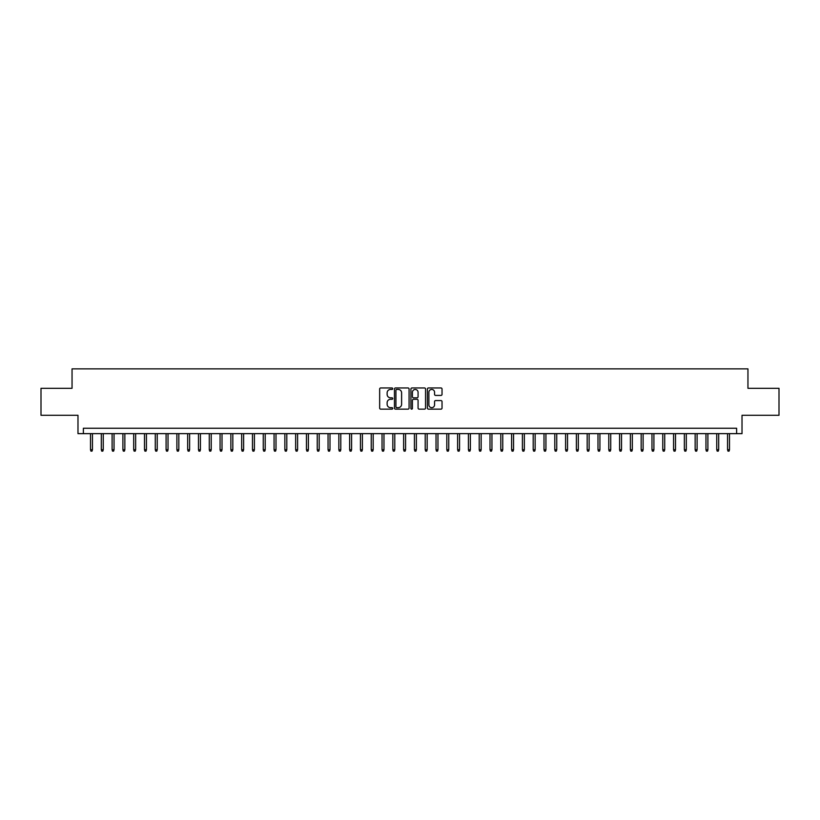 <?xml version="1.0" encoding="UTF-8"?>
<svg xmlns="http://www.w3.org/2000/svg" width="820" height="820" viewBox="0 0 820 820"><rect width="100%" height="100%" fill="white"/><g stroke="black" fill="none" stroke-linecap="round" stroke-linejoin="round"><path stroke-width="1.23" d="M392.729 388.7A0.738 0.738 0 0 0 391.981 387.952L380.726 387.952A1.056 1.056 0 0 0 379.66 389.018L379.66 408.093A1.056 1.056 0 0 0 380.726 409.149L391.981 409.149A0.738 0.738 0 0 0 392.729 408.411A0.738 0.738 0 0 0 391.981 407.673L390.525 407.673A3.393 3.393 0 0 1 387.132 404.28L387.132 402.692A3.393 3.393 0 0 1 390.525 399.299L391.981 399.299A0.738 0.738 0 0 0 392.729 398.551A0.738 0.738 0 0 0 391.981 397.813L390.525 397.813A3.393 3.393 0 0 1 387.132 394.42L387.132 392.831A3.393 3.393 0 0 1 390.525 389.438L391.981 389.438A0.738 0.738 0 0 0 392.729 388.7M440.976 395.424A1.056 1.056 0 0 0 442.031 394.369L442.031 389.018A1.056 1.056 0 0 0 440.976 387.952L428.47 387.952A1.056 1.056 0 0 0 427.404 389.018L427.404 408.093A1.056 1.056 0 0 0 428.47 409.149L440.976 409.149A1.056 1.056 0 0 0 442.031 408.093L442.031 401.626A1.056 1.056 0 0 0 440.976 400.57L435.625 400.57A1.056 1.056 0 0 0 434.559 401.626L434.559 404.834A2.839 2.839 0 0 1 431.73 407.673A2.839 2.839 0 0 1 428.891 404.834L428.891 392.278A2.839 2.839 0 0 1 431.73 389.438A2.839 2.839 0 0 1 434.559 392.278L434.559 394.369A1.056 1.056 0 0 0 435.625 395.424L440.976 395.424M736.616 433.647L742.018 433.647L742.018 415.289L779 415.289L779 388.301L747.953 388.301L747.953 368.867L72.047 368.867L72.047 388.301L41 388.301L41 415.289L77.982 415.289L77.982 433.647L736.616 433.647L736.616 428.245L83.384 428.245L83.384 433.647M409.077 389.018A1.056 1.056 0 0 0 408.011 387.952L395.506 387.952A1.056 1.056 0 0 0 394.451 389.018L394.451 408.093A1.056 1.056 0 0 0 395.506 409.149L408.011 409.149A1.056 1.056 0 0 0 409.077 408.093L409.077 389.018M411.988 387.952L424.493 387.952A1.056 1.056 0 0 1 425.549 389.018L425.549 408.093A1.056 1.056 0 0 1 424.493 409.149L419.143 409.149A1.056 1.056 0 0 1 418.077 408.093L418.077 400.355A1.056 1.056 0 0 0 417.021 399.299L413.475 399.299A1.056 1.056 0 0 0 412.409 400.355L412.409 408.411A0.738 0.738 0 0 1 411.671 409.149A0.738 0.738 0 0 1 410.922 408.411L410.922 389.018A1.056 1.056 0 0 1 411.988 387.952M396.675 389.438A0.738 0.738 0 0 0 395.927 390.187L395.927 406.925A0.738 0.738 0 0 0 396.675 407.673L398.212 407.673A3.393 3.393 0 0 0 401.605 404.28L401.605 392.831A3.393 3.393 0 0 0 398.212 389.438L396.675 389.438M418.077 392.329A2.839 2.839 0 0 0 415.248 389.49A2.839 2.839 0 0 0 412.409 392.329L412.409 396.757A1.056 1.056 0 0 0 413.475 397.813L417.021 397.813A1.056 1.056 0 0 0 418.077 396.757L418.077 392.329M92.445 449.739L92.014 451.133L90.938 451.133L90.507 449.739L92.445 449.739L92.445 433.647M90.507 449.739L90.507 433.647M103.248 449.739L102.818 451.133L101.731 451.133L101.301 449.739L103.248 449.739L103.248 433.647M101.301 449.739L101.301 433.647M114.041 449.739L113.611 451.133L112.535 451.133L112.104 449.739L114.041 449.739L114.041 433.647M112.104 449.739L112.104 433.647M124.845 449.739L124.414 451.133L123.328 451.133L122.897 449.739L124.845 449.739L124.845 433.647M122.897 449.739L122.897 433.647M135.638 449.739L135.208 451.133L134.131 451.133L133.691 449.739L135.638 449.739L135.638 433.647M133.691 449.739L133.691 433.647M146.431 449.739L146.001 451.133L144.925 451.133L144.494 449.739L146.431 449.739L146.431 433.647M144.494 449.739L144.494 433.647M157.235 449.739L156.804 451.133L155.718 451.133L155.287 449.739L157.235 449.739L157.235 433.647M155.287 449.739L155.287 433.647M168.028 449.739L167.598 451.133L166.522 451.133L166.091 449.739L168.028 449.739L168.028 433.647M166.091 449.739L166.091 433.647M178.832 449.739L178.401 451.133L177.315 451.133L176.884 449.739L178.832 449.739L178.832 433.647M176.884 449.739L176.884 433.647M189.625 449.739L189.195 451.133L188.118 451.133L187.677 449.739L189.625 449.739L189.625 433.647M187.677 449.739L187.677 433.647M200.418 449.739L199.988 451.133L198.911 451.133L198.481 449.739L200.418 449.739L200.418 433.647M198.481 449.739L198.481 433.647M211.222 449.739L210.791 451.133L209.705 451.133L209.274 449.739L211.222 449.739L211.222 433.647M209.274 449.739L209.274 433.647M222.015 449.739L221.584 451.133L220.508 451.133L220.078 449.739L222.015 449.739L222.015 433.647M220.078 449.739L220.078 433.647M232.818 449.739L232.388 451.133L231.301 451.133L230.871 449.739L232.818 449.739L232.818 433.647M230.871 449.739L230.871 433.647M243.612 449.739L243.181 451.133L242.105 451.133L241.664 449.739L243.612 449.739L243.612 433.647M241.664 449.739L241.664 433.647M254.405 449.739L253.974 451.133L252.898 451.133L252.468 449.739L254.405 449.739L254.405 433.647M252.468 449.739L252.468 433.647M265.208 449.739L264.778 451.133L263.691 451.133L263.261 449.739L265.208 449.739L265.208 433.647M263.261 449.739L263.261 433.647M276.002 449.739L275.571 451.133L274.495 451.133L274.064 449.739L276.002 449.739L276.002 433.647M274.064 449.739L274.064 433.647M286.805 449.739L286.375 451.133L285.288 451.133L284.858 449.739L286.805 449.739L286.805 433.647M284.858 449.739L284.858 433.647M297.598 449.739L297.168 451.133L296.092 451.133L295.651 449.739L297.598 449.739L297.598 433.647M295.651 449.739L295.651 433.647M308.392 449.739L307.961 451.133L306.885 451.133L306.454 449.739L308.392 449.739L308.392 433.647M306.454 449.739L306.454 433.647M319.195 449.739L318.765 451.133L317.678 451.133L317.248 449.739L319.195 449.739L319.195 433.647M317.248 449.739L317.248 433.647M329.988 449.739L329.558 451.133L328.482 451.133L328.051 449.739L329.988 449.739L329.988 433.647M328.051 449.739L328.051 433.647M340.792 449.739L340.361 451.133L339.275 451.133L338.844 449.739L340.792 449.739L340.792 433.647M338.844 449.739L338.844 433.647M351.585 449.739L351.155 451.133L350.078 451.133L349.638 449.739L351.585 449.739L351.585 433.647M349.638 449.739L349.638 433.647M362.378 449.739L361.948 451.133L360.872 451.133L360.441 449.739L362.378 449.739L362.378 433.647M360.441 449.739L360.441 433.647M373.182 449.739L372.752 451.133L371.665 451.133L371.234 449.739L373.182 449.739L373.182 433.647M371.234 449.739L371.234 433.647M383.975 449.739L383.545 451.133L382.468 451.133L382.038 449.739L383.975 449.739L383.975 433.647M382.038 449.739L382.038 433.647M394.779 449.739L394.348 451.133L393.262 451.133L392.831 449.739L394.779 449.739L394.779 433.647M392.831 449.739L392.831 433.647M405.572 449.739L405.141 451.133L404.065 451.133L403.624 449.739L405.572 449.739L405.572 433.647M403.624 449.739L403.624 433.647M416.375 449.739L415.935 451.133L414.858 451.133L414.428 449.739L416.375 449.739L416.375 433.647M414.428 449.739L414.428 433.647M427.169 449.739L426.738 451.133L425.652 451.133L425.221 449.739L427.169 449.739L427.169 433.647M425.221 449.739L425.221 433.647M437.962 449.739L437.531 451.133L436.455 451.133L436.025 449.739L437.962 449.739L437.962 433.647M436.025 449.739L436.025 433.647M448.765 449.739L448.335 451.133L447.248 451.133L446.818 449.739L448.765 449.739L448.765 433.647M446.818 449.739L446.818 433.647M459.559 449.739L459.128 451.133L458.052 451.133L457.621 449.739L459.559 449.739L459.559 433.647M457.621 449.739L457.621 433.647M470.362 449.739L469.921 451.133L468.845 451.133L468.415 449.739L470.362 449.739L470.362 433.647M468.415 449.739L468.415 433.647M481.155 449.739L480.725 451.133L479.638 451.133L479.208 449.739L481.155 449.739L481.155 433.647M479.208 449.739L479.208 433.647M491.949 449.739L491.518 451.133L490.442 451.133L490.011 449.739L491.949 449.739L491.949 433.647M490.011 449.739L490.011 433.647M502.752 449.739L502.322 451.133L501.235 451.133L500.805 449.739L502.752 449.739L502.752 433.647M500.805 449.739L500.805 433.647M513.545 449.739L513.115 451.133L512.039 451.133L511.608 449.739L513.545 449.739L513.545 433.647M511.608 449.739L511.608 433.647M524.349 449.739L523.908 451.133L522.832 451.133L522.401 449.739L524.349 449.739L524.349 433.647M522.401 449.739L522.401 433.647M535.142 449.739L534.712 451.133L533.625 451.133L533.195 449.739L535.142 449.739L535.142 433.647M533.195 449.739L533.195 433.647M545.935 449.739L545.505 451.133L544.429 451.133L543.998 449.739L545.935 449.739L545.935 433.647M543.998 449.739L543.998 433.647M556.739 449.739L556.308 451.133L555.222 451.133L554.791 449.739L556.739 449.739L556.739 433.647M554.791 449.739L554.791 433.647M567.532 449.739L567.102 451.133L566.025 451.133L565.595 449.739L567.532 449.739L567.532 433.647M565.595 449.739L565.595 433.647M578.336 449.739L577.895 451.133L576.819 451.133L576.388 449.739L578.336 449.739L578.336 433.647M576.388 449.739L576.388 433.647M589.129 449.739L588.698 451.133L587.612 451.133L587.181 449.739L589.129 449.739L589.129 433.647M587.181 449.739L587.181 433.647M599.922 449.739L599.492 451.133L598.415 451.133L597.985 449.739L599.922 449.739L599.922 433.647M597.985 449.739L597.985 433.647M610.726 449.739L610.295 451.133L609.209 451.133L608.778 449.739L610.726 449.739L610.726 433.647M608.778 449.739L608.778 433.647M621.519 449.739L621.088 451.133L620.012 451.133L619.582 449.739L621.519 449.739L621.519 433.647M619.582 449.739L619.582 433.647M632.322 449.739L631.882 451.133L630.805 451.133L630.375 449.739L632.322 449.739L632.322 433.647M630.375 449.739L630.375 433.647M643.116 449.739L642.685 451.133L641.599 451.133L641.168 449.739L643.116 449.739L643.116 433.647M641.168 449.739L641.168 433.647M653.909 449.739L653.478 451.133L652.402 451.133L651.972 449.739L653.909 449.739L653.909 433.647M651.972 449.739L651.972 433.647M664.712 449.739L664.282 451.133L663.195 451.133L662.765 449.739L664.712 449.739L664.712 433.647M662.765 449.739L662.765 433.647M675.506 449.739L675.075 451.133L673.999 451.133L673.568 449.739L675.506 449.739L675.506 433.647M673.568 449.739L673.568 433.647M686.309 449.739L685.868 451.133L684.792 451.133L684.362 449.739L686.309 449.739L686.309 433.647M684.362 449.739L684.362 433.647M697.102 449.739L696.672 451.133L695.585 451.133L695.155 449.739L697.102 449.739L697.102 433.647M695.155 449.739L695.155 433.647M707.896 449.739L707.465 451.133L706.389 451.133L705.958 449.739L707.896 449.739L707.896 433.647M705.958 449.739L705.958 433.647M718.699 449.739L718.269 451.133L717.182 451.133L716.752 449.739L718.699 449.739L718.699 433.647M716.752 449.739L716.752 433.647M729.492 449.739L729.062 451.133L727.986 451.133L727.555 449.739L729.492 449.739L729.492 433.647M727.555 449.739L727.555 433.647"/></g></svg>
